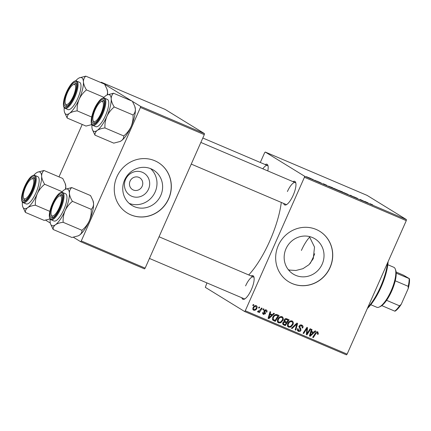 <?xml version="1.0" encoding="UTF-8"?>
<svg xmlns="http://www.w3.org/2000/svg" width="431" height="431" viewBox="0 0 431 431"><rect width="100%" height="100%" fill="white"/><g stroke="black" fill="none" stroke-linecap="round" stroke-linejoin="round"><path stroke-width="0.65" d="M148.523 189.15A13.113 12.445 -58.4 0 1 131.751 196.25A13.113 12.445 -58.4 0 1 125.599 179.393A13.113 12.445 -58.4 0 1 142.365 172.292A13.113 12.445 -58.4 0 1 148.523 189.15M130.07 181.117A6.912 6.562 121.6 0 0 132.495 189.581A6.912 6.562 121.6 0 0 142.155 186.262A6.912 6.562 121.6 0 0 139.736 177.804A6.912 6.562 121.6 0 0 130.07 181.117M124.597 180.034A20.699 19.643 121.6 0 0 131.843 205.366A20.699 19.643 121.6 0 0 160.779 195.437A20.699 19.643 121.6 0 0 153.533 170.105A20.699 19.643 121.6 0 0 124.597 180.034M129.187 203.384A20.699 19.643 121.6 0 0 155.149 191.973A20.699 19.643 121.6 0 0 150.564 168.623M116.903 176.775A29.626 28.112 121.6 0 0 127.274 213.033A29.626 28.112 121.6 0 0 168.688 198.82A29.626 28.112 121.6 0 0 158.312 162.562A29.626 28.112 121.6 0 0 116.903 176.775M127.22 213A29.626 28.112 121.6 0 0 168.58 198.756A29.626 28.112 121.6 0 0 158.263 162.53M309.35 236.527L314.517 247.065L313.262 258.665L309.054 264.639L302.95 268.68L295.844 270.49L288.587 270.005M322.183 264.149A20.699 19.643 -58.4 0 1 293.247 274.078A20.699 19.643 -58.4 0 1 286.001 248.746A20.699 19.643 -58.4 0 1 314.932 238.817A20.699 19.643 -58.4 0 1 322.183 264.149M278.302 245.487A29.626 28.112 121.6 0 0 288.678 281.75A29.626 28.112 121.6 0 0 330.092 267.538A29.626 28.112 121.6 0 0 319.716 231.275A29.626 28.112 121.6 0 0 278.302 245.487M288.625 281.718A29.626 28.112 121.6 0 0 329.984 267.473A29.626 28.112 121.6 0 0 319.662 231.242M292.951 181.634A12.838 4.014 113.1 0 1 295.693 182.502A12.838 4.014 113.1 0 1 293.182 195.265A12.838 4.014 113.1 0 1 286.195 204.811A12.838 4.014 113.1 0 1 283.668 203.437M191.256 164.098L285.947 204.413A11.852 3.701 -66.9 0 0 286.793 204.466M251.144 275.98A12.838 4.014 113.1 0 1 253.881 276.847A12.838 4.014 113.1 0 1 251.37 289.61A12.838 4.014 113.1 0 1 244.388 299.157A12.838 4.014 113.1 0 1 241.856 297.783M149.449 258.444L244.14 298.758A11.852 3.701 -66.9 0 0 244.986 298.812M281.292 202.43A55.303 17.283 113.1 0 1 269.806 240.918A55.303 17.283 113.1 0 1 248.714 274.946M304.426 177.276L304.561 176.209L406.411 219.568L406.277 220.634L304.426 177.276L245.271 310.767L347.122 354.126L346.454 354.864L244.609 311.505L205.312 287.337L206.934 282.914M304.561 176.209L265.264 152.041L264.602 152.779L260.302 162.476M333.75 188.385L338.184 190.216L333.535 188.207M326.843 185.335L323.358 183.757L326.746 185.551M370.024 203.718L372.745 204.887L369.987 203.669M371.161 204.143L370.595 204.202M353.7 196.773L357.547 198.427L353.609 196.703M349.385 195.189L350.969 195.512L353.754 197.048L350.732 195.464L349.385 195.189M343.793 192.657L348.226 194.494L343.577 192.485M306.689 176.71L307.33 176.985L306.689 176.71M406.411 219.568L367.115 195.399L265.264 152.041M338.847 190.459L342.424 191.876L343.265 192.582L338.755 190.383M339.596 190.938L339.93 191.116M368.193 202.942L364.707 201.363L368.096 203.157M363.936 201.25L360.941 199.812L361.679 200.426L361.038 200.151L360.203 199.445L363.936 201.25M321.273 183.105L318.234 181.645L321.354 183.116M320.206 182.674L320.691 182.814M328.853 186.305L332.382 187.598L333.222 188.309L328.621 186.122M308.397 177.545L311.554 178.833L308.213 177.394M312.491 179.183L313.138 179.458L312.491 179.183M315.018 180.309L316.042 180.896L314.474 180.239M316.731 180.988L317.372 181.262L316.731 180.988M263.309 308.795L263.934 309.059L263.406 309.905L262.765 309.636L263.309 308.795M259.074 306.991L259.699 307.255L259.166 308.106L258.525 307.831L259.074 306.991M282.063 316.683C283.339 317.539 283.625 318.741 282.93 320.292L280.861 322.738L278.647 322.927C277.332 322.043 277.052 320.809 277.806 319.226C278.685 317.216 280.102 316.365 282.063 316.683L282.337 316.817M273.771 313.251L274.455 313.536L268.852 318.66L268.082 318.331L270.054 311.667L270.684 311.936L270.124 313.741L272.268 314.657L273.771 313.251M286.701 318.751L289.126 319.786L285.306 325.664L282.968 324.543L282.768 322.76L284.282 321.574L284.094 319.98C284.686 318.843 285.554 318.439 286.701 318.751M296.867 323.078L297.67 323.422L295.795 330.13L295.16 329.86L296.765 324.112L292.105 328.557L291.426 328.271L296.867 323.078M317.739 331.87L318.358 333.788L318.051 334.337L317.383 334.154L317.685 333.626L317.372 332.592L316.02 333.427L313.315 337.586L312.68 337.317L315.481 333.007C316.009 332.015 316.763 331.633 317.739 331.87L317.97 331.983M310.142 328.734L310.778 329.004L306.947 334.876L306.29 334.596L306.931 328.503L303.72 333.502L303.079 333.233L306.899 327.35L307.562 327.635L306.931 333.723L310.142 328.734M406.277 220.634L347.122 354.126M315.126 330.852L315.804 331.143L310.201 336.261L309.431 335.938L311.403 329.268L312.033 329.537L311.473 331.347L313.623 332.258L315.126 330.852M301.808 325.087C303.041 325.696 303.349 326.671 302.729 328.018L302.066 327.829L302.32 326.827L301.436 325.804L299.744 326.342L299.658 326.962L300.822 328.734L300.919 330.415C300.364 331.466 299.55 331.784 298.489 331.374C297.422 330.836 297.104 329.979 297.53 328.794L298.252 328.858L298.834 330.642L300.272 330.189L299.087 326.132C299.723 325.001 300.633 324.651 301.808 325.087L302.19 325.281M300.375 325.152L301.7 325.938L300.121 325.066M297.342 329.71L298.834 330.642M292.105 320.955C293.382 321.812 293.667 323.018 292.972 324.57L290.903 327.01L288.689 327.199C287.38 326.315 287.1 325.082 287.849 323.503C288.727 321.494 290.144 320.642 292.105 320.955L292.38 321.095M263.088 314.156L263.61 314.479C262.738 314.08 262.468 313.412 262.797 312.475L263.46 312.658L263.891 313.913L264.833 313.563L263.955 311.543L264.009 310.579L266.083 309.878C267.021 310.325 267.295 311.053 266.891 312.071L266.191 311.969L265.798 310.439L264.661 310.794L265.507 313.73L263.33 314.334M265.943 310.514L264.79 309.819L265.943 310.514M262.883 313.93L263.891 313.913M266.083 309.878L266.374 310.029M277.289 314.749L279.078 315.508L275.264 321.386L273.022 320.335C272.273 319.436 272.203 318.412 272.796 317.264C273.475 315.637 274.628 314.711 276.255 314.485L277.289 314.749M256.278 305.703C257.21 306.263 257.442 307.087 256.962 308.17C256.31 309.797 255.217 310.492 253.681 310.25C252.749 309.652 252.544 308.806 253.067 307.707C253.708 306.15 254.78 305.482 256.278 305.703L256.499 305.816M261.493 308.02L262.129 308.289L259.349 312.567L258.713 312.297L259.295 311.414L257.819 312.012L257.469 311.661L260.362 309.722L261.493 308.02M257.7 311.942L257.469 311.661M258.034 311.053L258.288 311.333M253.266 304.518L253.891 304.787L253.363 305.633L252.717 305.358L253.266 304.518M140.436 107.459L140.571 106.392L204.439 133.583L204.305 134.65L140.436 107.459L81.281 240.951L145.15 268.141L144.487 268.879L80.619 241.689L73.399 237.249M50.314 223.053L45.627 220.171M82.219 124.457L58.988 176.882M204.439 133.583L165.143 109.415L101.274 82.224L100.94 82.596M140.571 106.392L132.441 101.393M131.751 100.967L104.668 84.314M103.979 83.889L101.274 82.224M204.305 134.65L145.15 268.141M80.619 241.689L81.281 240.951M265.178 164.55A12.838 4.014 113.1 0 1 267.915 165.423A12.838 4.014 113.1 0 1 267.791 170.924M244.609 311.505L245.271 310.767M268.087 166.097A11.852 3.701 -66.9 0 0 267.457 165.526A11.852 3.701 -66.9 0 0 262.818 168.807M295.86 183.175A11.852 3.701 -66.9 0 0 295.235 182.604A11.852 3.701 -66.9 0 0 287.407 191.547M254.053 277.521A11.852 3.701 -66.9 0 0 253.423 276.95A11.852 3.701 -66.9 0 0 245.595 285.893M306.296 334.478L306.947 334.876M306.376 328.158L306.931 328.503M305.374 329.699L305.972 330.065M303.138 333.147L303.72 333.502M306.554 331.396L307.211 331.8M306.393 333.389L306.931 333.723M313.062 332.021L312.475 332.56M309.679 335.119L310.212 335.447L312.949 332.851L311.236 332.123L310.212 335.447M309.469 335.814L310.201 336.261M310.896 330.992L311.473 331.347M312.949 332.851L310.692 331.687M310.665 331.773L311.236 332.123M317.76 333.416L318.358 333.788M317.485 333.993L318.051 334.337M312.734 337.231L313.315 337.586M317.34 331.757L317.464 332.635M301.587 325.001L301.986 326.165M302.147 327.662L302.729 328.018M299.162 325.981L299.744 326.342M298.947 326.526L299.658 326.962M298.888 326.865L300.822 328.734M299.76 328.083L300.024 329.106M300.326 330.049L300.919 330.415M299.022 330.712L297.719 330.825M297.654 328.67L298.187 328.998M296.393 323.53L296.307 323.826M295.187 329.758L295.795 330.13M296.172 323.746L296.765 324.112M291.512 328.19L292.105 328.557M291.787 320.847L292.25 322.059M292.385 324.209L292.972 324.57M290.111 326.526L290.903 327.01M289.842 326.359L287.628 326.547M287.461 325.437L289.039 326.472L290.629 326.315L292.358 324.274C292.854 323.164 292.649 322.302 291.733 321.677C290.203 321.526 289.104 322.248 288.447 323.837C287.919 324.958 288.118 325.836 289.039 326.472M290.672 321.02L291.927 321.774L290.386 320.939M287.86 323.476L288.447 323.837M287.962 319.29L287.558 319.904M286.222 321.962L285.823 322.577M284.584 324.478L284.244 325.012L285.306 325.664M284.244 325.012L282.855 324.419M283.932 320.739L286.75 322.183L288.043 320.201L286.232 319.468L284.713 320.265L285.419 321.618M288.043 320.201L285.166 318.816M282.828 322.641L284.04 324.247L285.117 324.705L286.303 322.873L283.862 321.655M282.58 323.395L284.04 324.247M283.474 321.849L284.148 322.264L283.409 322.997M286.303 322.873L284.148 322.264M284.131 319.904L284.713 320.265M285.182 318.821L286.232 319.468M266.293 311.705L266.891 312.071M266.266 311.791L266.854 312.157M264.079 310.433L264.661 310.794M263.923 310.821L264.618 311.247M263.891 311.187L264.569 312.502M264.903 313.364L265.507 313.73M262.641 313.165L263.729 313.833M265.755 309.765L266.029 310.568M271.713 314.42L271.126 314.959M268.324 317.512L268.858 317.841L271.6 315.244L269.887 314.517L268.858 317.841M268.12 318.207L268.852 318.66M269.542 313.385L270.124 313.741M271.6 315.244L269.337 314.086M269.316 314.167L269.887 314.517M277.914 315.013L277.516 315.627M274.542 320.206L274.197 320.734L275.264 321.386M274.197 320.734L272.834 320.152M272.403 318.994L275.07 320.427L278 315.923L277.192 315.584C275.452 315.034 274.191 315.697 273.41 317.572L273.416 319.597L272.403 318.978M278 315.923L275.258 314.657M272.823 317.211L273.41 317.572M276.131 314.926L277.192 315.584M281.739 316.575L282.203 317.782M282.343 319.931L282.93 320.292M280.069 322.248L280.861 322.738M279.8 322.081L277.586 322.275M277.419 321.16L278.992 322.194L280.581 322.038L282.316 319.996C282.811 318.892 282.607 318.024 281.691 317.399C280.161 317.254 279.062 317.97 278.404 319.565C277.876 320.68 278.076 321.558 278.992 322.194M280.629 316.747L281.885 317.502L280.344 316.661M277.817 319.204L278.404 319.565M255.885 305.595L256.019 306.274C254.931 306.263 254.155 306.834 253.692 307.976L253.961 309.69C255.071 309.727 255.852 309.156 256.305 307.971L256.019 306.274L255.044 305.676M256.375 307.804L256.962 308.17M253.881 309.647L253.035 309.722M252.792 308.979L253.961 309.69M253.105 307.615L253.692 307.976M258.584 307.745L259.166 308.106M258.772 312.211L259.349 312.567M258.983 311.22L259.295 311.414M262.818 309.544L263.406 309.905M252.776 305.272L253.363 305.633M342.532 192.231L340.215 191.197L342.516 192.264M342.171 191.93L339.477 190.734L342.155 191.962M347.558 194.408L344.444 192.937L347.591 194.219M350.037 195.469L350.166 195.173M367.783 202.909L366.35 202.198L367.74 203.006M326.429 185.308L325.001 184.592L326.391 185.4M332.484 187.954L329.489 186.58L332.473 187.991M337.516 190.13L334.402 188.665L337.548 189.942M310.288 178.423L309.027 177.809L310.277 178.45M395.362 269.256L395.766 270.442A20.736 6.481 113.1 0 1 396.197 273.157A20.736 6.481 113.1 0 1 395.232 280.807A20.736 6.481 113.1 0 1 391.709 291.054A20.736 6.481 113.1 0 1 386.585 300.321A20.736 6.481 113.1 0 1 381.807 305.627A20.736 6.481 113.1 0 1 380.422 306.479L379.285 307.012A21.728 6.788 -66.9 0 0 391.111 290.85A21.728 6.788 -66.9 0 0 395.362 269.256A21.728 6.788 -66.9 0 0 393.778 267.268L387.814 264.731M370.795 304.712L376.759 307.249A21.728 6.788 -66.9 0 0 379.285 307.012M386.585 300.321L399.532 305.832L401.234 304.308A19.751 6.174 113.1 0 1 395.06 311.166L394.753 311.139A20.736 6.481 -66.9 0 0 399.532 305.832M396.197 273.157L409.45 278.695A19.751 6.174 113.1 0 1 408.205 288.581L401.234 304.308M408.205 288.581L408.179 286.319A20.736 6.481 -66.9 0 0 409.143 278.668M395.232 280.807L408.179 286.319M381.807 305.627L394.753 311.139M396.111 272.031L403.4 275.134L409.45 278.695M388.11 261.633A32.589 10.182 113.1 0 1 381.085 287.132A32.589 10.182 113.1 0 1 367.336 308.504M367.799 307.459A33.575 10.495 -66.9 0 0 380.487 286.933A33.575 10.495 -66.9 0 0 387.534 262.932M310.099 263.556A21.728 6.788 -66.9 0 0 313.084 257.63A21.728 6.788 -66.9 0 0 314.678 253.708M309.76 237.007A21.728 6.788 -66.9 0 0 301.398 250.449M73.265 96.28A10.861 3.394 -66.9 0 0 73.335 84.611A10.861 3.394 -66.9 0 0 67.419 92.687A10.861 3.394 -66.9 0 0 65.296 103.488A10.861 3.394 -66.9 0 0 73.265 96.28M73.335 84.611L74.466 84.077A11.852 3.701 113.1 0 1 75.845 83.948A11.852 3.701 113.1 0 1 76.476 84.519A11.852 3.701 -66.9 0 0 75.845 83.948A11.852 3.701 -66.9 0 0 73.863 84.428M65.534 103.99A11.852 3.701 -66.9 0 0 66.563 105.757A11.852 3.701 -66.9 0 0 67.408 105.81A11.852 3.701 113.1 0 1 66.563 105.757A11.852 3.701 113.1 0 1 65.701 104.674L65.296 103.488M79.266 77.887A19.874 6.212 -66.9 0 1 83.436 81.879A19.874 6.212 113.1 0 1 82.445 89.723A19.874 6.212 113.1 0 1 79.137 99.243C80.872 95.601 83.318 92.493 86.469 89.907C84.681 87.046 83.668 84.368 83.436 81.879C83.415 79.503 84.19 77.591 85.769 76.136L79.266 77.887A19.874 6.212 -66.9 0 0 78.092 78.587A19.874 6.212 113.1 0 0 75.587 80.926M75.931 90.462A12.838 4.014 113.1 0 1 66.81 106.155A12.838 4.014 113.1 0 1 64.758 98.51A12.838 4.014 113.1 0 1 70.851 85.559A12.838 4.014 113.1 0 1 76.303 83.846A12.838 4.014 113.1 0 1 75.931 90.462M80.241 91.313A14.816 4.628 -66.9 0 0 79.595 82.326L76.664 81.076A14.816 4.628 113.1 0 1 77.305 90.063A14.816 4.628 113.1 0 1 65.059 108.337L67.99 109.582A14.816 4.628 -66.9 0 0 80.241 91.313M85.769 76.136L104.566 84.137L106.963 89.098L107.599 92.164L107.233 94.874M103.963 97.352L86.469 89.907M77.181 110.864C76.95 106.888 77.602 103.014 79.137 99.243A19.874 6.212 113.1 0 1 69.499 113.321C71.374 112.092 73.938 111.273 77.181 110.864L91.652 117.027M91.873 124.591L85.984 126.062L67.193 118.062C67.074 116.214 67.845 114.635 69.499 113.321A19.874 6.212 113.1 0 1 64.564 112.421A19.874 6.212 113.1 0 1 64.154 110.034A19.874 6.212 113.1 0 1 64.203 107.664M64.564 112.421L67.193 118.062M106.963 89.098L107.195 89.772A19.874 6.212 113.1 0 1 107.599 92.164A19.874 6.212 113.1 0 1 107.534 94.739M101.037 113.364A10.861 3.394 -66.9 0 0 101.107 101.689A10.861 3.394 -66.9 0 0 95.197 109.77A10.861 3.394 -66.9 0 0 93.069 120.567A10.861 3.394 -66.9 0 0 101.037 113.364M101.107 101.689L102.244 101.161A11.852 3.701 113.1 0 1 103.623 101.032A11.852 3.701 113.1 0 1 104.248 101.597A11.852 3.701 -66.9 0 0 103.623 101.032A11.852 3.701 -66.9 0 0 101.635 101.511M93.311 121.073A11.852 3.701 -66.9 0 0 94.335 122.835A11.852 3.701 -66.9 0 0 95.181 122.894A11.852 3.701 113.1 0 1 94.335 122.835A11.852 3.701 113.1 0 1 93.473 121.752L93.069 120.567M106.915 116.322A19.874 6.212 113.1 0 1 102.174 124.958A19.874 6.212 113.1 0 1 97.271 130.399C99.13 129.181 101.689 128.363 104.954 127.948C104.722 123.966 105.374 120.093 106.915 116.322C108.644 112.685 111.09 109.571 114.242 106.985C112.448 104.108 111.44 101.43 111.209 98.958C111.193 96.566 111.974 94.653 113.547 93.22L107.039 94.965A19.874 6.212 113.1 0 1 111.209 98.958A19.874 6.212 -66.9 0 1 106.915 116.322M98.505 119.268A12.838 4.014 113.1 0 1 94.583 123.239A12.838 4.014 113.1 0 1 92.105 117.647A12.838 4.014 113.1 0 1 97.724 103.866A12.838 4.014 113.1 0 1 104.081 100.929A12.838 4.014 113.1 0 1 98.505 119.268M102.018 121.919A14.816 4.628 -66.9 0 0 108.089 108.089A14.816 4.628 -66.9 0 0 107.373 99.405L104.437 98.155A14.816 4.628 113.1 0 1 105.153 106.84A14.816 4.628 113.1 0 1 99.087 120.669A14.816 4.628 113.1 0 1 92.832 125.416L95.768 126.666A14.816 4.628 -66.9 0 0 102.018 121.919M113.547 93.22L132.339 101.22L134.736 106.177L135.377 109.248C135.388 111.634 134.612 113.547 133.039 114.985C133.271 118.961 132.619 122.84 131.078 126.612C129.348 130.248 126.903 133.362 123.745 135.948L104.954 127.948M133.039 114.985L114.242 106.985M123.745 135.948C123.875 137.78 123.104 139.364 121.44 140.689L120.033 141.503L113.757 143.14L94.965 135.14C94.842 133.308 95.612 131.724 97.271 130.399A19.874 6.212 113.1 0 1 92.336 129.505A19.874 6.212 113.1 0 1 91.932 127.113A19.874 6.212 113.1 0 1 91.975 124.742M92.336 129.505L94.965 135.14M134.736 106.177L134.968 106.856A19.874 6.212 113.1 0 1 135.377 109.248A19.874 6.212 113.1 0 1 131.078 126.612A19.874 6.212 113.1 0 1 121.44 140.689A19.874 6.212 113.1 0 1 120.265 141.395A19.874 6.212 113.1 0 1 120.152 141.443M103.359 98.009A19.874 6.212 113.1 0 1 105.864 95.671A19.874 6.212 113.1 0 1 107.039 94.965M25.612 187.032A10.861 3.394 -66.9 0 0 23.489 197.829A10.861 3.394 -66.9 0 0 31.458 190.626A10.861 3.394 -66.9 0 0 31.528 178.957A10.861 3.394 -66.9 0 0 25.612 187.032M23.727 198.335A11.852 3.701 -66.9 0 0 24.756 200.103A11.852 3.701 -66.9 0 0 25.601 200.156A11.852 3.701 113.1 0 1 24.756 200.103A11.852 3.701 113.1 0 1 23.894 199.02L23.489 197.829M31.528 178.957L32.659 178.423A11.852 3.701 113.1 0 1 34.038 178.294A11.852 3.701 113.1 0 1 34.663 178.865A11.852 3.701 -66.9 0 0 34.038 178.294A11.852 3.701 -66.9 0 0 32.056 178.773M28.144 181.128A12.838 4.014 113.1 0 1 34.496 178.192A12.838 4.014 113.1 0 1 28.925 196.531A12.838 4.014 113.1 0 1 24.998 200.501A12.838 4.014 113.1 0 1 22.52 194.909A12.838 4.014 113.1 0 1 28.144 181.128M23.247 202.678L26.183 203.928A14.816 4.628 -66.9 0 0 32.438 199.187A14.816 4.628 -66.9 0 0 38.504 185.357A14.816 4.628 -66.9 0 0 37.788 176.672L34.857 175.422A14.816 4.628 113.1 0 1 35.574 184.107A14.816 4.628 113.1 0 1 29.502 197.937A14.816 4.628 113.1 0 1 23.247 202.678C19.26 201.315 22.805 187.873 28.128 180.185C30.649 176.457 32.891 174.873 34.857 175.422M43.962 170.482L37.459 172.233A19.874 6.212 113.1 0 1 41.624 176.22C41.608 173.833 42.389 171.921 43.962 170.482L62.754 178.482L65.156 183.444L65.792 186.51L65.426 189.22M44.662 184.252C42.868 181.376 41.855 178.698 41.624 176.22A19.874 6.212 113.1 0 1 37.33 193.589C39.065 189.947 41.511 186.838 44.662 184.252L62.156 191.698M35.374 205.21C35.137 201.234 35.795 197.36 37.33 193.589A19.874 6.212 113.1 0 1 27.692 207.667C29.55 206.444 32.109 205.625 35.374 205.21L49.845 211.373M50.061 218.937L44.177 220.408L25.386 212.408C25.262 210.57 26.027 208.992 27.692 207.667A19.874 6.212 113.1 0 1 22.757 206.767A19.874 6.212 113.1 0 1 22.347 204.38A19.874 6.212 -66.9 0 1 22.396 202.01M22.757 206.767L25.386 212.408M65.156 183.444L65.388 184.118A19.874 6.212 113.1 0 1 65.792 186.51A19.874 6.212 113.1 0 1 65.727 189.085M33.78 175.272A19.874 6.212 113.1 0 1 36.279 172.933A19.874 6.212 113.1 0 1 37.459 172.233M53.385 204.116A10.861 3.394 -66.9 0 0 51.262 214.913A10.861 3.394 -66.9 0 0 59.23 207.71A10.861 3.394 -66.9 0 0 59.3 196.035A10.861 3.394 -66.9 0 0 53.385 204.116M51.499 215.419A11.852 3.701 -66.9 0 0 52.528 217.181A11.852 3.701 -66.9 0 0 53.374 217.24A11.852 3.701 113.1 0 1 52.528 217.181A11.852 3.701 113.1 0 1 51.666 216.098L51.262 214.913M59.3 196.035L60.432 195.507A11.852 3.701 113.1 0 1 61.811 195.372A11.852 3.701 113.1 0 1 62.441 195.943A11.852 3.701 -66.9 0 0 61.811 195.372A11.852 3.701 -66.9 0 0 59.828 195.857M71.735 187.56L90.532 195.566L92.929 200.523L93.565 203.594A19.874 6.212 113.1 0 1 92.579 211.438A19.874 6.212 113.1 0 1 89.271 220.958C87.536 224.594 85.096 227.708 81.938 230.294L63.147 222.294C62.915 218.312 63.567 214.439 65.103 210.667C66.837 207.031 69.283 203.917 72.435 201.331C70.646 198.47 69.633 195.798 69.396 193.303C69.38 190.928 70.156 189.015 71.735 187.56L65.232 189.311A19.874 6.212 113.1 0 1 69.396 193.303A19.874 6.212 113.1 0 1 65.103 210.667A19.874 6.212 113.1 0 1 55.464 224.745C57.339 223.517 59.904 222.703 63.147 222.294M92.929 200.523L93.161 201.202A19.874 6.212 113.1 0 1 93.565 203.594C93.586 205.964 92.805 207.877 91.227 209.331C91.464 213.307 90.812 217.186 89.271 220.958A19.874 6.212 113.1 0 1 79.633 235.035L78.226 235.849L71.95 237.486L53.158 229.486C53.04 227.638 53.81 226.059 55.464 224.745A19.874 6.212 -66.9 0 1 50.529 223.851L53.158 229.486M50.529 223.851A19.874 6.212 -66.9 0 1 50.12 221.459A19.874 6.212 113.1 0 1 50.168 219.088M50.718 209.935A12.838 4.014 113.1 0 1 56.817 196.983A12.838 4.014 113.1 0 1 62.269 195.275A12.838 4.014 113.1 0 1 61.897 201.886A12.838 4.014 113.1 0 1 52.776 217.585A12.838 4.014 113.1 0 1 50.718 209.935M51.025 219.762L53.956 221.011A14.816 4.628 -66.9 0 0 66.207 202.737A14.816 4.628 -66.9 0 0 65.56 193.751L62.63 192.501A14.816 4.628 113.1 0 1 63.271 201.487A14.816 4.628 113.1 0 1 51.025 219.762C49.118 218.587 48.8 215.484 50.061 210.447C52.28 201.369 59.031 190.701 62.63 192.501M91.227 209.331L72.435 201.331M81.938 230.294C82.057 232.137 81.287 233.721 79.633 235.035A19.874 6.212 113.1 0 1 78.458 235.741A19.874 6.212 113.1 0 1 78.361 235.784M61.552 192.355A19.874 6.212 113.1 0 1 64.057 190.017A19.874 6.212 113.1 0 1 65.232 189.311M310.169 333.449L310.751 333.804M315.438 333.066L316.02 333.427M299.206 327.301L300.267 327.953M295.068 324.796L295.688 325.173M282.914 324.484L283.76 325.006M284.223 321.785L285.284 322.436M285.801 319.048L286.863 319.7M263.961 311.284L265.027 311.936M268.82 315.842L269.397 316.198M272.888 320.211L273.755 320.745M76.529 90.025A14.223 4.445 -66.9 0 0 73.415 82.062A14.223 4.445 -66.9 0 0 64.154 98.941A14.223 4.445 -66.9 0 0 67.268 106.91A14.223 4.445 -66.9 0 0 76.529 90.025M98.548 120.098A14.223 4.445 -66.9 0 0 105.013 101.495A14.223 4.445 -66.9 0 0 97.681 103.036A14.223 4.445 -66.9 0 0 91.221 121.639A14.223 4.445 -66.9 0 0 98.548 120.098M28.101 180.298A14.223 4.445 -66.9 0 0 21.636 198.901A14.223 4.445 -66.9 0 0 28.969 197.36A14.223 4.445 -66.9 0 0 35.428 178.757A14.223 4.445 -66.9 0 0 28.101 180.298M50.12 210.371A14.223 4.445 -66.9 0 0 53.234 218.334A14.223 4.445 -66.9 0 0 62.495 201.455A14.223 4.445 -66.9 0 0 59.381 193.487A14.223 4.445 -66.9 0 0 50.12 210.371M256.138 306.333L255.077 305.681M289.907 270.275L288.226 269.558M202.818 138.006L267.457 165.526M76.664 81.076C73.071 79.272 66.315 89.944 64.095 99.022C62.333 107.082 64.386 108.127 65.059 108.337M295.235 182.604L200.862 142.429M104.437 98.155C102.47 97.605 100.229 99.195 97.713 102.923C91.781 110.945 89.26 125.405 92.832 125.416M159.05 236.77L253.423 276.95"/></g></svg>
